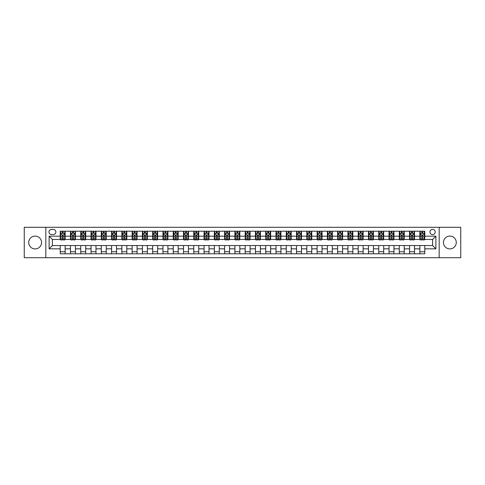 <?xml version="1.0" encoding="UTF-8"?>
<svg xmlns="http://www.w3.org/2000/svg" width="485" height="485" viewBox="0 0 485 485"><rect width="100%" height="100%" fill="white"/><g stroke="black" fill="none" stroke-linecap="round" stroke-linejoin="round"><path stroke-width="0.73" d="M449.856 236.086A6.414 6.414 0 0 0 443.448 242.5A6.414 6.414 0 0 0 449.856 248.914A6.414 6.414 0 0 0 456.27 242.5A6.414 6.414 0 0 0 449.856 236.086M35.144 236.086A6.414 6.414 0 0 0 28.73 242.5A6.414 6.414 0 0 0 35.144 248.914A6.414 6.414 0 0 0 41.552 242.5A6.414 6.414 0 0 0 35.144 236.086M432.596 229.35A2.631 2.631 0 0 0 429.965 231.975A2.631 2.631 0 0 0 432.596 234.607A2.631 2.631 0 0 0 435.227 231.975A2.631 2.631 0 0 0 432.596 229.35M439.174 257.705L460.75 257.705L460.75 227.295L439.174 227.295L439.174 257.705L45.826 257.705L45.826 227.295L24.25 227.295L24.25 257.705L45.826 257.705M51.501 234.528L53.308 234.528A2.546 2.546 0 0 0 55.86 231.975A2.546 2.546 0 0 0 53.308 229.429L51.501 229.429A2.546 2.546 0 0 0 48.955 231.975A2.546 2.546 0 0 0 51.501 234.528M439.174 227.295L45.826 227.295M60.213 248.829L49.118 248.829L49.118 236.171L60.213 236.171L60.213 239.457L52.404 239.457L52.404 245.543L60.213 245.543L60.213 253.8L424.787 253.8L424.787 245.543L432.596 245.543L432.596 239.457L424.787 239.457L424.787 236.171L435.882 236.171L435.882 248.829L424.787 248.829M424.787 236.171L424.787 231.2L60.213 231.2L60.213 236.171M419.852 231.2L419.852 239.457L420.265 239.457M421.829 239.457L422.811 239.457M424.375 239.457L424.787 239.457M419.852 239.457L414.099 239.457M409.576 231.2L409.576 239.457L409.989 239.457M411.553 239.457L412.535 239.457M409.576 239.457L403.823 239.457M399.3 231.2L399.3 239.457L399.713 239.457M401.277 239.457L402.265 239.457M399.3 239.457L393.547 239.457M389.025 231.2L389.025 239.457L389.437 239.457M391.001 239.457L391.989 239.457M389.025 239.457L383.271 239.457M378.755 231.2L378.755 239.457L379.161 239.457M380.725 239.457L381.713 239.457M378.755 239.457L372.995 239.457M368.479 231.2L368.479 239.457L368.885 239.457M370.449 239.457L371.437 239.457M368.479 239.457L362.725 239.457M358.203 231.2L358.203 239.457L358.615 239.457M360.173 239.457L361.161 239.457M358.203 239.457L352.45 239.457M347.927 231.2L347.927 239.457L348.339 239.457M349.897 239.457L350.885 239.457M347.927 239.457L342.174 239.457M337.651 231.2L337.651 239.457L338.063 239.457M339.621 239.457L340.609 239.457M337.651 239.457L331.898 239.457M327.375 231.2L327.375 239.457L327.787 239.457M329.345 239.457L330.333 239.457M327.375 239.457L321.622 239.457M317.099 231.2L317.099 239.457L317.511 239.457M319.075 239.457L320.058 239.457M317.099 239.457L311.346 239.457M306.823 231.2L306.823 239.457L307.235 239.457M308.799 239.457L309.782 239.457M306.823 239.457L301.07 239.457M296.547 231.2L296.547 239.457L296.959 239.457M298.524 239.457L299.506 239.457M296.547 239.457L290.794 239.457M286.271 231.2L286.271 239.457L286.683 239.457M288.248 239.457L289.23 239.457M286.271 239.457L280.518 239.457M275.995 231.2L275.995 239.457L276.408 239.457M277.972 239.457L278.96 239.457M275.995 239.457L270.242 239.457M265.725 231.2L265.725 239.457L266.132 239.457M267.696 239.457L268.684 239.457M265.725 239.457L259.966 239.457M255.45 231.2L255.45 239.457L255.856 239.457M257.42 239.457L258.408 239.457M255.45 239.457L249.69 239.457M245.174 231.2L245.174 239.457L245.58 239.457M247.144 239.457L248.132 239.457M245.174 239.457L239.42 239.457M234.898 231.2L234.898 239.457L235.31 239.457M236.868 239.457L237.856 239.457M234.898 239.457L229.144 239.457M224.622 231.2L224.622 239.457L225.034 239.457M226.592 239.457L227.58 239.457M224.622 239.457L218.868 239.457M214.346 231.2L214.346 239.457L214.758 239.457M216.316 239.457L217.304 239.457M214.346 239.457L208.592 239.457M204.07 231.2L204.07 239.457L204.482 239.457M206.04 239.457L207.028 239.457M204.07 239.457L198.316 239.457M193.794 231.2L193.794 239.457L194.206 239.457M195.77 239.457L196.752 239.457M193.794 239.457L188.041 239.457M183.518 231.2L183.518 239.457L183.93 239.457M185.494 239.457L186.476 239.457M183.518 239.457L177.765 239.457M173.242 231.2L173.242 239.457L173.654 239.457M175.218 239.457L176.2 239.457M173.242 239.457L167.489 239.457M162.966 231.2L162.966 239.457L163.378 239.457M164.942 239.457L165.925 239.457M162.966 239.457L157.213 239.457M152.69 231.2L152.69 239.457L153.102 239.457M154.666 239.457L155.655 239.457M152.69 239.457L146.937 239.457M142.42 231.2L142.42 239.457L142.826 239.457M144.391 239.457L145.379 239.457M142.42 239.457L136.661 239.457M132.144 231.2L132.144 239.457L132.55 239.457M134.115 239.457L135.103 239.457M132.144 239.457L126.385 239.457M121.868 231.2L121.868 239.457L122.275 239.457M123.839 239.457L124.827 239.457M121.868 239.457L116.115 239.457M111.592 231.2L111.592 239.457L112.005 239.457M113.563 239.457L114.551 239.457M111.592 239.457L105.839 239.457M101.316 231.2L101.316 239.457L101.729 239.457M103.287 239.457L104.275 239.457M101.316 239.457L95.563 239.457M91.041 231.2L91.041 239.457L91.453 239.457M93.011 239.457L93.999 239.457M91.041 239.457L85.287 239.457M80.765 231.2L80.765 239.457L81.177 239.457M82.735 239.457L83.723 239.457M80.765 239.457L75.011 239.457M70.489 231.2L70.489 239.457L70.901 239.457M72.465 239.457L73.447 239.457M70.489 239.457L64.735 239.457M60.213 239.457L60.625 239.457M62.189 239.457L63.171 239.457M60.213 245.543L65.148 245.543L65.148 253.8M424.787 245.543L65.148 245.543M65.148 231.2L65.148 239.457M60.213 233.255L60.625 233.255M62.189 233.255L63.171 233.255M64.735 233.255L65.148 233.255M60.213 251.745L65.148 251.745M70.489 245.543L70.489 253.8M75.424 231.2L75.424 239.457M70.489 233.255L70.901 233.255M72.465 233.255L73.447 233.255M75.011 233.255L75.424 233.255M75.424 245.543L75.424 253.8M70.489 251.745L75.424 251.745M80.765 245.543L80.765 253.8M85.7 245.543L85.7 253.8M80.765 251.745L85.7 251.745M85.7 231.2L85.7 239.457M80.765 233.255L81.177 233.255M82.735 233.255L83.723 233.255M85.287 233.255L85.7 233.255M91.041 245.543L91.041 253.8M95.975 245.543L95.975 253.8M91.041 251.745L95.975 251.745M95.975 231.2L95.975 239.457M91.041 233.255L91.453 233.255M93.011 233.255L93.999 233.255M95.563 233.255L95.975 233.255M101.316 245.543L101.316 253.8M106.245 245.543L106.245 253.8M101.316 251.745L106.245 251.745M106.245 231.2L106.245 239.457M101.316 233.255L101.729 233.255M103.287 233.255L104.275 233.255M105.839 233.255L106.245 233.255M111.592 245.543L111.592 253.8M116.521 245.543L116.521 253.8M111.592 251.745L116.521 251.745M116.521 231.2L116.521 239.457M111.592 233.255L112.005 233.255M113.563 233.255L114.551 233.255M116.115 233.255L116.521 233.255M121.868 245.543L121.868 253.8M126.797 245.543L126.797 253.8M121.868 251.745L126.797 251.745M126.797 231.2L126.797 239.457M121.868 233.255L122.275 233.255M123.839 233.255L124.827 233.255M126.385 233.255L126.797 233.255M132.144 245.543L132.144 253.8M137.073 245.543L137.073 253.8M132.144 251.745L137.073 251.745M137.073 231.2L137.073 239.457M132.144 233.255L132.55 233.255M134.115 233.255L135.103 233.255M136.661 233.255L137.073 233.255M142.42 245.543L142.42 253.8M147.349 245.543L147.349 253.8M142.42 251.745L147.349 251.745M147.349 231.2L147.349 239.457M142.42 233.255L142.826 233.255M144.391 233.255L145.379 233.255M146.937 233.255L147.349 233.255M152.69 245.543L152.69 253.8M157.625 245.543L157.625 253.8M152.69 251.745L157.625 251.745M157.625 231.2L157.625 239.457M152.69 233.255L153.102 233.255M154.666 233.255L155.655 233.255M157.213 233.255L157.625 233.255M162.966 245.543L162.966 253.8M167.901 245.543L167.901 253.8M162.966 251.745L167.901 251.745M167.901 231.2L167.901 239.457M162.966 233.255L163.378 233.255M164.942 233.255L165.925 233.255M167.489 233.255L167.901 233.255M173.242 245.543L173.242 253.8M178.177 245.543L178.177 253.8M173.242 251.745L178.177 251.745M178.177 231.2L178.177 239.457M173.242 233.255L173.654 233.255M175.218 233.255L176.2 233.255M177.765 233.255L178.177 233.255M183.518 245.543L183.518 253.8M188.453 245.543L188.453 253.8M183.518 251.745L188.453 251.745M188.453 231.2L188.453 239.457M183.518 233.255L183.93 233.255M185.494 233.255L186.476 233.255M188.041 233.255L188.453 233.255M193.794 245.543L193.794 253.8M198.729 245.543L198.729 253.8M193.794 251.745L198.729 251.745M198.729 231.2L198.729 239.457M193.794 233.255L194.206 233.255M195.77 233.255L196.752 233.255M198.316 233.255L198.729 233.255M204.07 245.543L204.07 253.8M209.005 245.543L209.005 253.8M204.07 251.745L209.005 251.745M209.005 231.2L209.005 239.457M204.07 233.255L204.482 233.255M206.04 233.255L207.028 233.255M208.592 233.255L209.005 233.255M214.346 245.543L214.346 253.8M219.275 245.543L219.275 253.8M214.346 251.745L219.275 251.745M219.275 231.2L219.275 239.457M214.346 233.255L214.758 233.255M216.316 233.255L217.304 233.255M218.868 233.255L219.275 233.255M224.622 245.543L224.622 253.8M229.55 245.543L229.55 253.8M224.622 251.745L229.55 251.745M229.55 231.2L229.55 239.457M224.622 233.255L225.034 233.255M226.592 233.255L227.58 233.255M229.144 233.255L229.55 233.255M234.898 245.543L234.898 253.8M239.826 245.543L239.826 253.8M234.898 251.745L239.826 251.745M239.826 231.2L239.826 239.457M234.898 233.255L235.31 233.255M236.868 233.255L237.856 233.255M239.42 233.255L239.826 233.255M245.174 245.543L245.174 253.8M250.102 245.543L250.102 253.8M245.174 251.745L250.102 251.745M250.102 231.2L250.102 239.457M245.174 233.255L245.58 233.255M247.144 233.255L248.132 233.255M249.69 233.255L250.102 233.255M255.45 245.543L255.45 253.8M260.378 245.543L260.378 253.8M255.45 251.745L260.378 251.745M260.378 231.2L260.378 239.457M255.45 233.255L255.856 233.255M257.42 233.255L258.408 233.255M259.966 233.255L260.378 233.255M265.725 245.543L265.725 253.8M270.654 245.543L270.654 253.8M265.725 251.745L270.654 251.745M270.654 231.2L270.654 239.457M265.725 233.255L266.132 233.255M267.696 233.255L268.684 233.255M270.242 233.255L270.654 233.255M275.995 245.543L275.995 253.8M280.93 245.543L280.93 253.8M275.995 251.745L280.93 251.745M280.93 231.2L280.93 239.457M275.995 233.255L276.408 233.255M277.972 233.255L278.96 233.255M280.518 233.255L280.93 233.255M286.271 245.543L286.271 253.8M291.206 245.543L291.206 253.8M286.271 251.745L291.206 251.745M291.206 231.2L291.206 239.457M286.271 233.255L286.683 233.255M288.248 233.255L289.23 233.255M290.794 233.255L291.206 233.255M296.547 245.543L296.547 253.8M301.482 245.543L301.482 253.8M296.547 251.745L301.482 251.745M301.482 231.2L301.482 239.457M296.547 233.255L296.959 233.255M298.524 233.255L299.506 233.255M301.07 233.255L301.482 233.255M306.823 245.543L306.823 253.8M311.758 245.543L311.758 253.8M306.823 251.745L311.758 251.745M311.758 231.2L311.758 239.457M306.823 233.255L307.235 233.255M308.799 233.255L309.782 233.255M311.346 233.255L311.758 233.255M317.099 245.543L317.099 253.8M322.034 245.543L322.034 253.8M317.099 251.745L322.034 251.745M322.034 231.2L322.034 239.457M317.099 233.255L317.511 233.255M319.075 233.255L320.058 233.255M321.622 233.255L322.034 233.255M327.375 245.543L327.375 253.8M332.31 245.543L332.31 253.8M327.375 251.745L332.31 251.745M332.31 231.2L332.31 239.457M327.375 233.255L327.787 233.255M329.345 233.255L330.333 233.255M331.898 233.255L332.31 233.255M337.651 245.543L337.651 253.8M342.58 245.543L342.58 253.8M337.651 251.745L342.58 251.745M342.58 231.2L342.58 239.457M337.651 233.255L338.063 233.255M339.621 233.255L340.609 233.255M342.174 233.255L342.58 233.255M347.927 245.543L347.927 253.8M352.856 245.543L352.856 253.8M347.927 251.745L352.856 251.745M352.856 231.2L352.856 239.457M347.927 233.255L348.339 233.255M349.897 233.255L350.885 233.255M352.45 233.255L352.856 233.255M358.203 245.543L358.203 253.8M363.132 245.543L363.132 253.8M358.203 251.745L363.132 251.745M363.132 231.2L363.132 239.457M358.203 233.255L358.615 233.255M360.173 233.255L361.161 233.255M362.725 233.255L363.132 233.255M368.479 245.543L368.479 253.8M373.408 245.543L373.408 253.8M368.479 251.745L373.408 251.745M373.408 231.2L373.408 239.457M368.479 233.255L368.885 233.255M370.449 233.255L371.437 233.255M372.995 233.255L373.408 233.255M378.755 245.543L378.755 253.8M383.683 245.543L383.683 253.8M378.755 251.745L383.683 251.745M383.683 231.2L383.683 239.457M378.755 233.255L379.161 233.255M380.725 233.255L381.713 233.255M383.271 233.255L383.683 233.255M389.025 245.543L389.025 253.8M393.959 245.543L393.959 253.8M389.025 251.745L393.959 251.745M393.959 231.2L393.959 239.457M389.025 233.255L389.437 233.255M391.001 233.255L391.989 233.255M393.547 233.255L393.959 233.255M399.3 245.543L399.3 253.8M404.235 245.543L404.235 253.8M399.3 251.745L404.235 251.745M404.235 231.2L404.235 239.457M399.3 233.255L399.713 233.255M401.277 233.255L402.265 233.255M403.823 233.255L404.235 233.255M409.576 245.543L409.576 253.8M414.511 245.543L414.511 253.8M409.576 251.745L414.511 251.745M414.511 231.2L414.511 239.457M409.576 233.255L409.989 233.255M411.553 233.255L412.535 233.255M414.099 233.255L414.511 233.255M419.852 245.543L419.852 253.8M419.852 251.745L424.787 251.745M419.852 233.255L420.265 233.255M421.829 233.255L422.811 233.255M424.375 233.255L424.787 233.255M52.404 239.457L49.118 236.171M52.404 245.543L49.118 248.829M435.882 236.171L432.596 239.457M435.882 248.829L432.596 245.543M63.171 232.266L62.189 232.266M64.735 238.923L63.171 238.923L63.171 239.954L64.735 239.954L64.735 234.94L63.911 233.291L61.449 233.291L60.625 234.94L60.625 239.954L62.189 239.954L62.189 238.923L60.625 238.923M60.625 234.94L60.625 231.2M64.735 234.94L64.735 231.2M62.189 233.291L62.189 231.2M63.171 231.2L63.171 233.291M63.171 238.923L63.171 235.552L62.189 235.552L62.189 238.923M73.447 232.266L72.465 232.266M75.011 238.923L73.447 238.923L73.447 239.954L75.011 239.954L75.011 234.94L74.187 233.291L71.725 233.291L70.901 234.94L70.901 239.954L72.465 239.954L72.465 238.923L70.901 238.923M70.901 234.94L70.901 231.2M75.011 234.94L75.011 231.2M72.465 233.291L72.465 231.2M73.447 231.2L73.447 233.291M73.447 238.923L73.447 235.552L72.465 235.552L72.465 238.923M83.723 232.266L82.735 232.266M85.287 238.923L83.723 238.923L83.723 239.954L85.287 239.954L85.287 234.94L84.463 233.291L81.995 233.291L81.177 234.94L81.177 239.954L82.735 239.954L82.735 238.923L81.177 238.923M81.177 234.94L81.177 231.2M85.287 234.94L85.287 231.2M82.735 233.291L82.735 231.2M83.723 231.2L83.723 233.291M83.723 238.923L83.723 235.552L82.735 235.552L82.735 238.923M93.999 232.266L93.011 232.266M95.563 238.923L93.999 238.923L93.999 239.954L95.563 239.954L95.563 234.94L94.739 233.291L92.271 233.291L91.453 234.94L91.453 239.954L93.011 239.954L93.011 238.923L91.453 238.923M91.453 234.94L91.453 231.2M95.563 234.94L95.563 231.2M93.011 233.291L93.011 231.2M93.999 231.2L93.999 233.291M93.999 238.923L93.999 235.552L93.011 235.552L93.011 238.923M104.275 232.266L103.287 232.266M105.839 238.923L104.275 238.923L104.275 239.954L105.839 239.954L105.839 234.94L105.015 233.291L102.547 233.291L101.729 234.94L101.729 239.954L103.287 239.954L103.287 238.923L101.729 238.923M101.729 234.94L101.729 231.2M105.839 234.94L105.839 231.2M103.287 233.291L103.287 231.2M104.275 231.2L104.275 233.291M104.275 238.923L104.275 235.552L103.287 235.552L103.287 238.923M114.551 232.266L113.563 232.266M116.115 238.923L114.551 238.923L114.551 239.954L116.115 239.954L116.115 234.94L115.291 233.291L112.823 233.291L112.005 234.94L112.005 239.954L113.563 239.954L113.563 238.923L112.005 238.923M112.005 234.94L112.005 231.2M116.115 234.94L116.115 231.2M113.563 233.291L113.563 231.2M114.551 231.2L114.551 233.291M114.551 238.923L114.551 235.552L113.563 235.552L113.563 238.923M124.827 232.266L123.839 232.266M126.385 238.923L124.827 238.923L124.827 239.954L126.385 239.954L126.385 234.94L125.566 233.291L123.099 233.291L122.275 234.94L122.275 239.954L123.839 239.954L123.839 238.923L122.275 238.923M122.275 234.94L122.275 231.2M126.385 234.94L126.385 231.2M123.839 233.291L123.839 231.2M124.827 231.2L124.827 233.291M124.827 238.923L124.827 235.552L123.839 235.552L123.839 238.923M135.103 232.266L134.115 232.266M136.661 238.923L135.103 238.923L135.103 239.954L136.661 239.954L136.661 234.94L135.842 233.291L133.375 233.291L132.55 234.94L132.55 239.954L134.115 239.954L134.115 238.923L132.55 238.923M132.55 234.94L132.55 231.2M136.661 234.94L136.661 231.2M134.115 233.291L134.115 231.2M135.103 231.2L135.103 233.291M135.103 238.923L135.103 235.552L134.115 235.552L134.115 238.923M145.379 232.266L144.391 232.266M146.937 238.923L145.379 238.923L145.379 239.954L146.937 239.954L146.937 234.94L146.118 233.291L143.651 233.291L142.826 234.94L142.826 239.954L144.391 239.954L144.391 238.923L142.826 238.923M142.826 234.94L142.826 231.2M146.937 234.94L146.937 231.2M144.391 233.291L144.391 231.2M145.379 231.2L145.379 233.291M145.379 238.923L145.379 235.552L144.391 235.552L144.391 238.923M155.655 232.266L154.666 232.266M157.213 238.923L155.655 238.923L155.655 239.954L157.213 239.954L157.213 234.94L156.394 233.291L153.927 233.291L153.102 234.94L153.102 239.954L154.666 239.954L154.666 238.923L153.102 238.923M153.102 234.94L153.102 231.2M157.213 234.94L157.213 231.2M154.666 233.291L154.666 231.2M155.655 231.2L155.655 233.291M155.655 238.923L155.655 235.552L154.666 235.552L154.666 238.923M165.925 232.266L164.942 232.266M167.489 238.923L165.925 238.923L165.925 239.954L167.489 239.954L167.489 234.94L166.67 233.291L164.203 233.291L163.378 234.94L163.378 239.954L164.942 239.954L164.942 238.923L163.378 238.923M163.378 234.94L163.378 231.2M167.489 234.94L167.489 231.2M164.942 233.291L164.942 231.2M165.925 231.2L165.925 233.291M165.925 238.923L165.925 235.552L164.942 235.552L164.942 238.923M176.2 232.266L175.218 232.266M177.765 238.923L176.2 238.923L176.2 239.954L177.765 239.954L177.765 234.94L176.94 233.291L174.479 233.291L173.654 234.94L173.654 239.954L175.218 239.954L175.218 238.923L173.654 238.923M173.654 234.94L173.654 231.2M177.765 234.94L177.765 231.2M175.218 233.291L175.218 231.2M176.2 231.2L176.2 233.291M176.2 238.923L176.2 235.552L175.218 235.552L175.218 238.923M186.476 232.266L185.494 232.266M188.041 238.923L186.476 238.923L186.476 239.954L188.041 239.954L188.041 234.94L187.216 233.291L184.755 233.291L183.93 234.94L183.93 239.954L185.494 239.954L185.494 238.923L183.93 238.923M183.93 234.94L183.93 231.2M188.041 234.94L188.041 231.2M185.494 233.291L185.494 231.2M186.476 231.2L186.476 233.291M186.476 238.923L186.476 235.552L185.494 235.552L185.494 238.923M196.752 232.266L195.77 232.266M198.316 238.923L196.752 238.923L196.752 239.954L198.316 239.954L198.316 234.94L197.492 233.291L195.025 233.291L194.206 234.94L194.206 239.954L195.77 239.954L195.77 238.923L194.206 238.923M194.206 234.94L194.206 231.2M198.316 234.94L198.316 231.2M195.77 233.291L195.77 231.2M196.752 231.2L196.752 233.291M196.752 238.923L196.752 235.552L195.77 235.552L195.77 238.923M207.028 232.266L206.04 232.266M208.592 238.923L207.028 238.923L207.028 239.954L208.592 239.954L208.592 234.94L207.768 233.291L205.3 233.291L204.482 234.94L204.482 239.954L206.04 239.954L206.04 238.923L204.482 238.923M204.482 234.94L204.482 231.2M208.592 234.94L208.592 231.2M206.04 233.291L206.04 231.2M207.028 231.2L207.028 233.291M207.028 238.923L207.028 235.552L206.04 235.552L206.04 238.923M217.304 232.266L216.316 232.266M218.868 238.923L217.304 238.923L217.304 239.954L218.868 239.954L218.868 234.94L218.044 233.291L215.576 233.291L214.758 234.94L214.758 239.954L216.316 239.954L216.316 238.923L214.758 238.923M214.758 234.94L214.758 231.2M218.868 234.94L218.868 231.2M216.316 233.291L216.316 231.2M217.304 231.2L217.304 233.291M217.304 238.923L217.304 235.552L216.316 235.552L216.316 238.923M227.58 232.266L226.592 232.266M229.144 238.923L227.58 238.923L227.58 239.954L229.144 239.954L229.144 234.94L228.32 233.291L225.852 233.291L225.034 234.94L225.034 239.954L226.592 239.954L226.592 238.923L225.034 238.923M225.034 234.94L225.034 231.2M229.144 234.94L229.144 231.2M226.592 233.291L226.592 231.2M227.58 231.2L227.58 233.291M227.58 238.923L227.58 235.552L226.592 235.552L226.592 238.923M237.856 232.266L236.868 232.266M239.42 238.923L237.856 238.923L237.856 239.954L239.42 239.954L239.42 234.94L238.596 233.291L236.128 233.291L235.31 234.94L235.31 239.954L236.868 239.954L236.868 238.923L235.31 238.923M235.31 234.94L235.31 231.2M239.42 234.94L239.42 231.2M236.868 233.291L236.868 231.2M237.856 231.2L237.856 233.291M237.856 238.923L237.856 235.552L236.868 235.552L236.868 238.923M248.132 232.266L247.144 232.266M249.69 238.923L248.132 238.923L248.132 239.954L249.69 239.954L249.69 234.94L248.872 233.291L246.404 233.291L245.58 234.94L245.58 239.954L247.144 239.954L247.144 238.923L245.58 238.923M245.58 234.94L245.58 231.2M249.69 234.94L249.69 231.2M247.144 233.291L247.144 231.2M248.132 231.2L248.132 233.291M248.132 238.923L248.132 235.552L247.144 235.552L247.144 238.923M258.408 232.266L257.42 232.266M259.966 238.923L258.408 238.923L258.408 239.954L259.966 239.954L259.966 234.94L259.148 233.291L256.68 233.291L255.856 234.94L255.856 239.954L257.42 239.954L257.42 238.923L255.856 238.923M255.856 234.94L255.856 231.2M259.966 234.94L259.966 231.2M257.42 233.291L257.42 231.2M258.408 231.2L258.408 233.291M258.408 238.923L258.408 235.552L257.42 235.552L257.42 238.923M268.684 232.266L267.696 232.266M270.242 238.923L268.684 238.923L268.684 239.954L270.242 239.954L270.242 234.94L269.424 233.291L266.956 233.291L266.132 234.94L266.132 239.954L267.696 239.954L267.696 238.923L266.132 238.923M266.132 234.94L266.132 231.2M270.242 234.94L270.242 231.2M267.696 233.291L267.696 231.2M268.684 231.2L268.684 233.291M268.684 238.923L268.684 235.552L267.696 235.552L267.696 238.923M278.96 232.266L277.972 232.266M280.518 238.923L278.96 238.923L278.96 239.954L280.518 239.954L280.518 234.94L279.7 233.291L277.232 233.291L276.408 234.94L276.408 239.954L277.972 239.954L277.972 238.923L276.408 238.923M276.408 234.94L276.408 231.2M280.518 234.94L280.518 231.2M277.972 233.291L277.972 231.2M278.96 231.2L278.96 233.291M278.96 238.923L278.96 235.552L277.972 235.552L277.972 238.923M289.23 232.266L288.248 232.266M290.794 238.923L289.23 238.923L289.23 239.954L290.794 239.954L290.794 234.94L289.975 233.291L287.508 233.291L286.683 234.94L286.683 239.954L288.248 239.954L288.248 238.923L286.683 238.923M286.683 234.94L286.683 231.2M290.794 234.94L290.794 231.2M288.248 233.291L288.248 231.2M289.23 231.2L289.23 233.291M289.23 238.923L289.23 235.552L288.248 235.552L288.248 238.923M299.506 232.266L298.524 232.266M301.07 238.923L299.506 238.923L299.506 239.954L301.07 239.954L301.07 234.94L300.245 233.291L297.784 233.291L296.959 234.94L296.959 239.954L298.524 239.954L298.524 238.923L296.959 238.923M296.959 234.94L296.959 231.2M301.07 234.94L301.07 231.2M298.524 233.291L298.524 231.2M299.506 231.2L299.506 233.291M299.506 238.923L299.506 235.552L298.524 235.552L298.524 238.923M309.782 232.266L308.799 232.266M311.346 238.923L309.782 238.923L309.782 239.954L311.346 239.954L311.346 234.94L310.521 233.291L308.06 233.291L307.235 234.94L307.235 239.954L308.799 239.954L308.799 238.923L307.235 238.923M307.235 234.94L307.235 231.2M311.346 234.94L311.346 231.2M308.799 233.291L308.799 231.2M309.782 231.2L309.782 233.291M309.782 238.923L309.782 235.552L308.799 235.552L308.799 238.923M320.058 232.266L319.075 232.266M321.622 238.923L320.058 238.923L320.058 239.954L321.622 239.954L321.622 234.94L320.797 233.291L318.33 233.291L317.511 234.94L317.511 239.954L319.075 239.954L319.075 238.923L317.511 238.923M317.511 234.94L317.511 231.2M321.622 234.94L321.622 231.2M319.075 233.291L319.075 231.2M320.058 231.2L320.058 233.291M320.058 238.923L320.058 235.552L319.075 235.552L319.075 238.923M330.333 232.266L329.345 232.266M331.898 238.923L330.333 238.923L330.333 239.954L331.898 239.954L331.898 234.94L331.073 233.291L328.606 233.291L327.787 234.94L327.787 239.954L329.345 239.954L329.345 238.923L327.787 238.923M327.787 234.94L327.787 231.2M331.898 234.94L331.898 231.2M329.345 233.291L329.345 231.2M330.333 231.2L330.333 233.291M330.333 238.923L330.333 235.552L329.345 235.552L329.345 238.923M340.609 232.266L339.621 232.266M342.174 238.923L340.609 238.923L340.609 239.954L342.174 239.954L342.174 234.94L341.349 233.291L338.882 233.291L338.063 234.94L338.063 239.954L339.621 239.954L339.621 238.923L338.063 238.923M338.063 234.94L338.063 231.2M342.174 234.94L342.174 231.2M339.621 233.291L339.621 231.2M340.609 231.2L340.609 233.291M340.609 238.923L340.609 235.552L339.621 235.552L339.621 238.923M350.885 232.266L349.897 232.266M352.45 238.923L350.885 238.923L350.885 239.954L352.45 239.954L352.45 234.94L351.625 233.291L349.158 233.291L348.339 234.94L348.339 239.954L349.897 239.954L349.897 238.923L348.339 238.923M348.339 234.94L348.339 231.2M352.45 234.94L352.45 231.2M349.897 233.291L349.897 231.2M350.885 231.2L350.885 233.291M350.885 238.923L350.885 235.552L349.897 235.552L349.897 238.923M361.161 232.266L360.173 232.266M362.725 238.923L361.161 238.923L361.161 239.954L362.725 239.954L362.725 234.94L361.901 233.291L359.433 233.291L358.615 234.94L358.615 239.954L360.173 239.954L360.173 238.923L358.615 238.923M358.615 234.94L358.615 231.2M362.725 234.94L362.725 231.2M360.173 233.291L360.173 231.2M361.161 231.2L361.161 233.291M361.161 238.923L361.161 235.552L360.173 235.552L360.173 238.923M371.437 232.266L370.449 232.266M372.995 238.923L371.437 238.923L371.437 239.954L372.995 239.954L372.995 234.94L372.177 233.291L369.709 233.291L368.885 234.94L368.885 239.954L370.449 239.954L370.449 238.923L368.885 238.923M368.885 234.94L368.885 231.2M372.995 234.94L372.995 231.2M370.449 233.291L370.449 231.2M371.437 231.2L371.437 233.291M371.437 238.923L371.437 235.552L370.449 235.552L370.449 238.923M381.713 232.266L380.725 232.266M383.271 238.923L381.713 238.923L381.713 239.954L383.271 239.954L383.271 234.94L382.453 233.291L379.985 233.291L379.161 234.94L379.161 239.954L380.725 239.954L380.725 238.923L379.161 238.923M379.161 234.94L379.161 231.2M383.271 234.94L383.271 231.2M380.725 233.291L380.725 231.2M381.713 231.2L381.713 233.291M381.713 238.923L381.713 235.552L380.725 235.552L380.725 238.923M391.989 232.266L391.001 232.266M393.547 238.923L391.989 238.923L391.989 239.954L393.547 239.954L393.547 234.94L392.729 233.291L390.261 233.291L389.437 234.94L389.437 239.954L391.001 239.954L391.001 238.923L389.437 238.923M389.437 234.94L389.437 231.2M393.547 234.94L393.547 231.2M391.001 233.291L391.001 231.2M391.989 231.2L391.989 233.291M391.989 238.923L391.989 235.552L391.001 235.552L391.001 238.923M402.265 232.266L401.277 232.266M403.823 238.923L402.265 238.923L402.265 239.954L403.823 239.954L403.823 234.94L403.005 233.291L400.537 233.291L399.713 234.94L399.713 239.954L401.277 239.954L401.277 238.923L399.713 238.923M399.713 234.94L399.713 231.2M403.823 234.94L403.823 231.2M401.277 233.291L401.277 231.2M402.265 231.2L402.265 233.291M402.265 238.923L402.265 235.552L401.277 235.552L401.277 238.923M412.535 232.266L411.553 232.266M414.099 238.923L412.535 238.923L412.535 239.954L414.099 239.954L414.099 234.94L413.275 233.291L410.813 233.291L409.989 234.94L409.989 239.954L411.553 239.954L411.553 238.923L409.989 238.923M409.989 234.94L409.989 231.2M414.099 234.94L414.099 231.2M411.553 233.291L411.553 231.2M412.535 231.2L412.535 233.291M412.535 238.923L412.535 235.552L411.553 235.552L411.553 238.923M422.811 232.266L421.829 232.266M424.375 238.923L422.811 238.923L422.811 239.954L424.375 239.954L424.375 234.94L423.55 233.291L421.089 233.291L420.265 234.94L420.265 239.954L421.829 239.954L421.829 238.923L420.265 238.923M420.265 234.94L420.265 231.2M424.375 234.94L424.375 231.2M421.829 233.291L421.829 231.2M422.811 231.2L422.811 233.291M422.811 238.923L422.811 235.552L421.829 235.552L421.829 238.923M70.489 248.829L65.148 248.829M70.489 236.171L65.148 236.171M80.765 236.171L75.424 236.171M80.765 248.829L75.424 248.829M91.041 236.171L85.7 236.171M91.041 248.829L85.7 248.829M101.316 236.171L95.975 236.171M101.316 248.829L95.975 248.829M111.592 236.171L106.245 236.171M111.592 248.829L106.245 248.829M121.868 236.171L116.521 236.171M121.868 248.829L116.521 248.829M132.144 236.171L126.797 236.171M132.144 248.829L126.797 248.829M142.42 236.171L137.073 236.171M142.42 248.829L137.073 248.829M152.69 236.171L147.349 236.171M152.69 248.829L147.349 248.829M162.966 236.171L157.625 236.171M162.966 248.829L157.625 248.829M173.242 236.171L167.901 236.171M173.242 248.829L167.901 248.829M183.518 236.171L178.177 236.171M183.518 248.829L178.177 248.829M193.794 236.171L188.453 236.171M193.794 248.829L188.453 248.829M204.07 236.171L198.729 236.171M204.07 248.829L198.729 248.829M214.346 236.171L209.005 236.171M214.346 248.829L209.005 248.829M224.622 236.171L219.275 236.171M224.622 248.829L219.275 248.829M234.898 236.171L229.55 236.171M234.898 248.829L229.55 248.829M245.174 236.171L239.826 236.171M245.174 248.829L239.826 248.829M255.45 236.171L250.102 236.171M255.45 248.829L250.102 248.829M265.725 236.171L260.378 236.171M265.725 248.829L260.378 248.829M275.995 236.171L270.654 236.171M275.995 248.829L270.654 248.829M286.271 236.171L280.93 236.171M286.271 248.829L280.93 248.829M296.547 236.171L291.206 236.171M296.547 248.829L291.206 248.829M306.823 236.171L301.482 236.171M306.823 248.829L301.482 248.829M317.099 236.171L311.758 236.171M317.099 248.829L311.758 248.829M327.375 236.171L322.034 236.171M327.375 248.829L322.034 248.829M337.651 236.171L332.31 236.171M337.651 248.829L332.31 248.829M347.927 236.171L342.58 236.171M347.927 248.829L342.58 248.829M358.203 236.171L352.856 236.171M358.203 248.829L352.856 248.829M368.479 236.171L363.132 236.171M368.479 248.829L363.132 248.829M378.755 236.171L373.408 236.171M378.755 248.829L373.408 248.829M389.025 236.171L383.683 236.171M389.025 248.829L383.683 248.829M399.3 236.171L393.959 236.171M399.3 248.829L393.959 248.829M409.576 236.171L404.235 236.171M409.576 248.829L404.235 248.829M419.852 236.171L414.511 236.171M419.852 248.829L414.511 248.829M64.717 234.898L60.643 234.898M60.625 233.394L61.395 233.394M63.965 233.394L64.735 233.394M62.189 236.716L60.625 236.716M64.735 236.716L63.171 236.716M63.171 232.788L62.189 232.788M74.987 234.898L70.919 234.898M70.901 233.394L71.671 233.394M74.235 233.394L75.011 233.394M72.465 236.716L70.901 236.716M75.011 236.716L73.447 236.716M73.447 232.788L72.465 232.788M85.263 234.898L81.195 234.898M81.177 233.394L81.947 233.394M84.511 233.394L85.287 233.394M82.735 236.716L81.177 236.716M85.287 236.716L83.723 236.716M83.723 232.788L82.735 232.788M95.539 234.898L91.471 234.898M91.453 233.394L92.223 233.394M94.787 233.394L95.563 233.394M93.011 236.716L91.453 236.716M95.563 236.716L93.999 236.716M93.999 232.788L93.011 232.788M105.815 234.898L101.747 234.898M101.729 233.394L102.499 233.394M105.063 233.394L105.839 233.394M103.287 236.716L101.729 236.716M105.839 236.716L104.275 236.716M104.275 232.788L103.287 232.788M116.091 234.898L112.023 234.898M112.005 233.394L112.775 233.394M115.339 233.394L116.115 233.394M113.563 236.716L112.005 236.716M116.115 236.716L114.551 236.716M114.551 232.788L113.563 232.788M126.367 234.898L122.299 234.898M122.275 233.394L123.051 233.394M125.615 233.394L126.385 233.394M123.839 236.716L122.275 236.716M126.385 236.716L124.827 236.716M124.827 232.788L123.839 232.788M136.643 234.898L132.575 234.898M132.55 233.394L133.326 233.394M135.891 233.394L136.661 233.394M134.115 236.716L132.55 236.716M136.661 236.716L135.103 236.716M135.103 232.788L134.115 232.788M146.919 234.898L142.851 234.898M142.826 233.394L143.602 233.394M146.167 233.394L146.937 233.394M144.391 236.716L142.826 236.716M146.937 236.716L145.379 236.716M145.379 232.788L144.391 232.788M157.195 234.898L153.127 234.898M153.102 233.394L153.878 233.394M156.443 233.394L157.213 233.394M154.666 236.716L153.102 236.716M157.213 236.716L155.655 236.716M155.655 232.788L154.666 232.788M167.47 234.898L163.403 234.898M163.378 233.394L164.154 233.394M166.719 233.394L167.489 233.394M164.942 236.716L163.378 236.716M167.489 236.716L165.925 236.716M165.925 232.788L164.942 232.788M177.746 234.898L173.672 234.898M173.654 233.394L174.43 233.394M176.995 233.394L177.765 233.394M175.218 236.716L173.654 236.716M177.765 236.716L176.2 236.716M176.2 232.788L175.218 232.788M188.022 234.898L183.948 234.898M183.93 233.394L184.7 233.394M187.265 233.394L188.041 233.394M185.494 236.716L183.93 236.716M188.041 236.716L186.476 236.716M186.476 232.788L185.494 232.788M198.292 234.898L194.224 234.898M194.206 233.394L194.976 233.394M197.54 233.394L198.316 233.394M195.77 236.716L194.206 236.716M198.316 236.716L196.752 236.716M196.752 232.788L195.77 232.788M208.568 234.898L204.5 234.898M204.482 233.394L205.252 233.394M207.816 233.394L208.592 233.394M206.04 236.716L204.482 236.716M208.592 236.716L207.028 236.716M207.028 232.788L206.04 232.788M218.844 234.898L214.776 234.898M214.758 233.394L215.528 233.394M218.092 233.394L218.868 233.394M216.316 236.716L214.758 236.716M218.868 236.716L217.304 236.716M217.304 232.788L216.316 232.788M229.12 234.898L225.052 234.898M225.034 233.394L225.804 233.394M228.368 233.394L229.144 233.394M226.592 236.716L225.034 236.716M229.144 236.716L227.58 236.716M227.58 232.788L226.592 232.788M239.396 234.898L235.328 234.898M235.31 233.394L236.08 233.394M238.644 233.394L239.42 233.394M236.868 236.716L235.31 236.716M239.42 236.716L237.856 236.716M237.856 232.788L236.868 232.788M249.672 234.898L245.604 234.898M245.58 233.394L246.356 233.394M248.92 233.394L249.69 233.394M247.144 236.716L245.58 236.716M249.69 236.716L248.132 236.716M248.132 232.788L247.144 232.788M259.948 234.898L255.88 234.898M255.856 233.394L256.632 233.394M259.196 233.394L259.966 233.394M257.42 236.716L255.856 236.716M259.966 236.716L258.408 236.716M258.408 232.788L257.42 232.788M270.224 234.898L266.156 234.898M266.132 233.394L266.908 233.394M269.472 233.394L270.242 233.394M267.696 236.716L266.132 236.716M270.242 236.716L268.684 236.716M268.684 232.788L267.696 232.788M280.5 234.898L276.432 234.898M276.408 233.394L277.184 233.394M279.748 233.394L280.518 233.394M277.972 236.716L276.408 236.716M280.518 236.716L278.96 236.716M278.96 232.788L277.972 232.788M290.776 234.898L286.708 234.898M286.683 233.394L287.459 233.394M290.024 233.394L290.794 233.394M288.248 236.716L286.683 236.716M290.794 236.716L289.23 236.716M289.23 232.788L288.248 232.788M301.052 234.898L296.978 234.898M296.959 233.394L297.735 233.394M300.3 233.394L301.07 233.394M298.524 236.716L296.959 236.716M301.07 236.716L299.506 236.716M299.506 232.788L298.524 232.788M311.328 234.898L307.254 234.898M307.235 233.394L308.005 233.394M310.57 233.394L311.346 233.394M308.799 236.716L307.235 236.716M311.346 236.716L309.782 236.716M309.782 232.788L308.799 232.788M321.597 234.898L317.529 234.898M317.511 233.394L318.281 233.394M320.846 233.394L321.622 233.394M319.075 236.716L317.511 236.716M321.622 236.716L320.058 236.716M320.058 232.788L319.075 232.788M331.873 234.898L327.805 234.898M327.787 233.394L328.557 233.394M331.122 233.394L331.898 233.394M329.345 236.716L327.787 236.716M331.898 236.716L330.333 236.716M330.333 232.788L329.345 232.788M342.149 234.898L338.081 234.898M338.063 233.394L338.833 233.394M341.398 233.394L342.174 233.394M339.621 236.716L338.063 236.716M342.174 236.716L340.609 236.716M340.609 232.788L339.621 232.788M352.425 234.898L348.357 234.898M348.339 233.394L349.109 233.394M351.673 233.394L352.45 233.394M349.897 236.716L348.339 236.716M352.45 236.716L350.885 236.716M350.885 232.788L349.897 232.788M362.701 234.898L358.633 234.898M358.615 233.394L359.385 233.394M361.949 233.394L362.725 233.394M360.173 236.716L358.615 236.716M362.725 236.716L361.161 236.716M361.161 232.788L360.173 232.788M372.977 234.898L368.909 234.898M368.885 233.394L369.661 233.394M372.225 233.394L372.995 233.394M370.449 236.716L368.885 236.716M372.995 236.716L371.437 236.716M371.437 232.788L370.449 232.788M383.253 234.898L379.185 234.898M379.161 233.394L379.937 233.394M382.501 233.394L383.271 233.394M380.725 236.716L379.161 236.716M383.271 236.716L381.713 236.716M381.713 232.788L380.725 232.788M393.529 234.898L389.461 234.898M389.437 233.394L390.213 233.394M392.777 233.394L393.547 233.394M391.001 236.716L389.437 236.716M393.547 236.716L391.989 236.716M391.989 232.788L391.001 232.788M403.805 234.898L399.737 234.898M399.713 233.394L400.489 233.394M403.053 233.394L403.823 233.394M401.277 236.716L399.713 236.716M403.823 236.716L402.265 236.716M402.265 232.788L401.277 232.788M414.081 234.898L410.013 234.898M409.989 233.394L410.765 233.394M413.329 233.394L414.099 233.394M411.553 236.716L409.989 236.716M414.099 236.716L412.535 236.716M412.535 232.788L411.553 232.788M424.357 234.898L420.283 234.898M420.265 233.394L421.035 233.394M423.605 233.394L424.375 233.394M421.829 236.716L420.265 236.716M424.375 236.716L422.811 236.716M422.811 232.788L421.829 232.788"/></g></svg>
